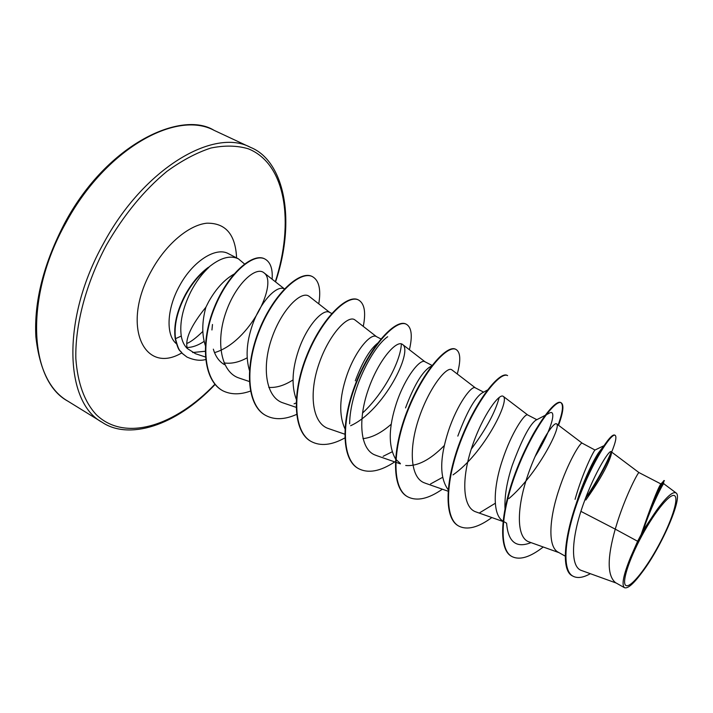 <?xml version="1.0" encoding="UTF-8"?>
<svg xmlns="http://www.w3.org/2000/svg" width="713" height="713" viewBox="0 0 713 713"><rect width="100%" height="100%" fill="white"/><g stroke="black" fill="none" stroke-linecap="round" stroke-linejoin="round"><path stroke-width="1.07" d="M658.5 545.623C646.04 568.689 631.058 587.512 626.21 585.623C621.157 584.107 628.385 560.543 642.003 535.516C655.55 510.455 671.093 492.023 674.855 495.9C678.821 499.412 671.022 522.593 658.5 545.623M244.809 264.22L238.383 258.819C230.058 254.924 220.032 257.839 208.312 267.553L208.134 267.464C199.399 273.97 191.824 282.999 185.398 294.54C176.788 310.921 173.402 325.689 175.229 338.844L181.262 336.028C182.154 341.295 184.168 345.466 187.305 348.532C184.747 339.397 190.941 325.627 205.897 307.205L208.659 301.706C216.235 288.31 224.987 278.943 234.907 273.623M208.312 267.553L208.882 267.366C200.005 273.881 192.296 282.999 185.754 294.736C177.154 311.118 173.758 325.894 175.585 339.04C179.328 353.291 180.211 349.7 182.207 353.336L187.002 357.088L181.86 353.14C179.854 349.495 178.981 353.095 175.229 338.844M208.882 267.366C201.85 273.899 195.79 282.098 190.692 291.947C182.644 308.364 179.498 323.06 181.262 336.028M192.635 352.525L205.157 351.268M224.497 364.673C219.203 361.634 215.486 356.464 213.347 349.165M247.144 357.819C238.971 362.302 231.279 363.995 224.069 362.917M205.656 346.456C201.752 335.146 201.832 322.062 205.897 307.205M637.618 541.265L641.13 534.598C650.978 505.98 657.457 489.234 660.577 484.35L660.782 483.877L638.982 472.585C638.536 471.507 626.504 493.53 617.36 522.174L615.248 529.135L637.618 541.265L630.631 557.138C623.42 574.838 621.371 585.025 624.508 587.708C627.788 588.902 633.697 583.715 642.244 572.147C661.798 546.408 683.099 497.113 676.12 493.004C673.01 491.15 666.753 496.569 657.341 509.26L642.966 530.668L641.13 534.598M565.231 556.14L558.341 552.272C547.513 547.058 549.26 518.77 558.689 490.526C567.726 462.523 580.623 441.543 582.218 443.192L594.99 450.037L603.956 445.696M504.991 508.717C504.483 496.043 506.898 481.623 512.228 465.455C521.64 440.099 529.411 425.082 535.543 420.394M502.986 521.123C492.184 514.706 493.307 487.059 502.415 460.17C511.355 432.791 525.035 412.774 527.691 414.957L536.836 419.69M448.147 489.679C439.502 477.817 439.591 458.272 448.397 431.026C457.229 404.244 471.623 385.136 475.268 387.81L483.637 392.141M444.351 445.491C430.251 459.876 417.381 466.552 405.733 465.5M400.341 463.468L395.911 459.413M395.501 458.86C388.202 445.937 388.532 427.328 396.49 403.032C405.225 376.812 420.269 358.559 424.814 361.687L432.051 365.43M391.259 424.182C381.384 432.88 371.954 437.693 362.962 438.647M344.914 428.709C338.844 415.269 339.406 397.738 346.589 376.108C355.226 350.44 370.849 332.989 376.241 336.527L381.33 339.165M296.243 399.235C291.332 385.733 292.107 369.387 298.569 350.208C307.107 325.066 323.265 308.364 329.433 312.294L331.723 313.479M292.998 379.94C284.451 385.448 276.377 387.934 268.774 387.4M249.737 371.366C245.522 358.051 246.386 342.686 252.331 325.262C260.771 300.619 277.41 284.639 284.291 288.917L284.38 288.961M575.061 499.35C582.619 472.461 593.581 451.097 594.99 450.037M457.817 436.106C466.489 412.889 474.368 398.647 481.435 393.38M405.545 407.916C413.478 386.758 421.294 373.3 428.985 367.534M355.297 380.804C362.534 361.589 370.127 348.933 378.077 342.846M585.845 500C596.852 484.439 604.49 471.587 608.75 461.445C611.103 455.812 611.932 452.586 611.228 451.757C609.392 448.78 591.924 477.068 580.899 511.355C571.318 541.256 570.552 567.396 581.737 570.578L616.148 583.02M676.147 492.986L663.75 483.717C663.553 482.63 652.368 503.182 642.787 531.417M624.508 587.708L615.56 582.681C607.182 575.819 607.084 557.967 615.248 529.135L580.899 511.355M577.78 498.539L578.519 497.514M603.875 445.821L598.323 453.049C592.405 462.3 586.148 475.758 579.544 493.441L574.981 507.504M585.364 498.654C597.458 480.321 606.095 464.716 611.282 451.819M587.851 495.829C596.879 481.943 603.893 469.519 608.911 458.557C615.105 444.609 617.173 436.864 615.114 435.295L614.642 435.055C612.369 434.19 607.449 439.894 599.883 452.149C593.965 461.997 587.984 474.198 581.942 488.761C565.284 528.565 559.393 570.222 572.557 575.935L572.797 576.059M642.966 530.668C652.083 502.496 664.07 479.813 664.463 480.767L663.972 480.509L662.956 481.828C657.956 489.314 650.702 506.854 641.183 534.429M615.114 435.295C611.362 432.809 592.423 461.614 578.626 498.815C564.705 536.024 561.363 570.293 573.029 576.202C577.477 578.528 583.252 577.69 590.355 573.689M187.305 348.532L195.344 353.612M214.542 352.632C250.183 342.16 278.453 282.624 263.979 272.821C256.083 265.762 235.611 283.712 225.7 312.962C215.576 342.142 221.066 372.694 239.416 378.148M309.255 296.474C301.973 289.906 282.018 308.577 271.849 338.051C261.493 367.4 265.824 397.72 283.257 402.961L296.064 407.31M355.056 320.039C348.532 314.157 329.308 333.666 319.067 363.577C308.604 393.362 312.089 423.629 328.764 428.673L344.709 434.164M350.627 425.723C383.968 410.688 413.282 351.188 402.604 344.495C396.909 339.317 378.46 359.744 368.122 390.073C357.587 420.331 360.11 450.589 376.027 455.349M475.366 387.863L451.971 369.931C447.211 365.448 429.556 386.865 419.101 417.666C408.513 448.388 410.055 478.592 425.108 483.102M453.022 474.876C483.699 453.673 510.232 400.367 503.271 396.401C499.519 392.658 482.763 415.019 472.202 446.276C461.498 477.496 461.988 507.692 476.132 511.979L502.95 521.488M508.904 498.583C537.575 474.243 561.586 426.481 556.648 423.932C553.956 420.991 538.128 444.404 527.477 476.195C516.693 507.897 516.087 537.985 529.242 541.978L559.063 552.673M531.016 542.62C516.399 548.44 508.271 542.13 506.64 523.681M516.551 471.24C525.231 448.04 533.877 430.937 542.477 419.93M535.525 420.367L548.698 413.504C557.423 407.373 552.022 429.752 534.875 456.926M495.294 503.262L479.831 512.683M499.207 397.408C495.464 411.856 486.159 429.074 471.284 449.083M442.497 477.398L430.545 483.949M392.132 451.828L383.131 456.302M349.637 423.816C349.878 391.455 372.311 347.151 387.685 336.732M401.339 343.871C400.884 360.199 384.423 392.774 362.48 413.094M296.073 402.997L294.086 403.808M511.72 556.416L511.497 556.292C497.362 548.921 500.9 509.26 516.97 468.664C532.923 428.005 554.972 398.923 560.721 402.551C563.698 404.547 562.833 412.016 558.127 424.975M458.611 525.98L458.397 525.855C443.165 517.843 445.358 478.271 461.204 438.575C476.908 398.79 499.973 371.045 507.157 375.386L507.371 375.501M407.542 496.711L407.337 496.596C391.098 487.986 392.061 448.539 407.684 409.69C423.148 370.751 447.131 344.263 455.634 349.254L455.839 349.37M358.407 468.557L358.202 468.441C341.046 459.288 340.876 419.975 356.277 381.945C371.509 343.818 396.321 318.506 406.045 324.103L406.241 324.21M311.091 441.436L310.895 441.329C292.891 431.668 291.67 392.515 306.866 355.27C321.866 317.927 347.427 293.72 358.274 299.879L358.461 299.977M265.486 415.296L265.298 415.198C246.529 405.073 244.345 366.099 259.327 329.62C274.104 293.016 300.333 269.862 312.214 276.528L312.401 276.626M222.688 390.688L222.509 390.59C203 380.1 200.193 341.857 214.256 307.508C228.133 272.999 253.142 252.384 264.666 258.881L264.844 258.971M543.244 547.005C530.16 557.236 519.724 560.418 511.943 556.55C497.826 549.188 501.373 509.528 517.442 468.922C533.395 428.246 555.445 399.155 561.176 402.783C564.152 404.779 563.27 412.283 558.529 425.287M491.836 517.549C478.316 527.513 467.309 530.365 458.824 526.105C443.602 518.093 445.812 478.53 461.659 438.825C477.362 399.03 500.419 371.277 507.594 375.608L507.157 375.386M442.363 489.198C428.433 498.922 416.9 501.462 407.756 496.836C391.517 488.227 392.498 448.78 408.121 409.93C423.584 370.983 447.559 344.486 456.053 349.468C460.553 352.258 460.955 360.43 457.265 373.986M394.717 461.89C380.412 471.382 368.38 473.646 358.612 468.673C341.447 459.52 341.295 420.207 356.696 382.168C371.936 344.04 396.74 318.72 406.446 324.308C411.642 327.463 412.631 335.948 409.405 349.744M344.762 437.978C331.705 445.215 320.538 446.4 311.278 441.543C293.284 431.891 292.072 392.738 307.267 355.493C322.276 318.141 347.828 293.925 358.657 300.075C364.512 303.578 366.054 312.347 363.274 326.385M296.546 414.431C284.665 419.752 274.371 420.073 265.673 415.412C246.903 405.296 244.728 366.322 259.71 329.825C274.496 293.221 300.717 270.058 312.597 276.715C319.085 280.539 321.135 289.585 318.764 303.854M250.735 390.982C240.236 394.806 230.95 394.744 222.866 390.804C203.365 380.305 200.567 342.062 214.631 307.704C228.516 273.204 253.516 252.571 265.031 259.069C270.468 262.161 272.838 268.881 272.125 279.22M205.602 359.557C200.201 361.01 193.998 360.19 187.002 357.088M630.631 557.138C638.269 539.643 647.172 523.69 657.341 509.26M65.721 223.124C24.01 297.285 29.153 380.484 67.94 401.205C50.186 391.072 39.5 369.601 35.873 336.786C33.966 301.465 43.662 263.436 64.936 222.714C107.69 142.876 181.949 110.23 214.114 130.354C176.04 109.722 105.239 149.267 65.721 223.124M215.023 384.111C175.345 425.688 125.328 442.416 96.442 414.85C84.517 402.052 77.655 383.282 75.836 358.55C75.079 324.816 85.997 283.364 106.415 245.085C123.795 214.961 143.946 190.398 166.887 171.405C181.94 160.478 196.61 152.689 210.896 148.028C224.657 145.229 237.135 145.488 248.338 148.812C286.127 163.945 294.38 222.527 275.325 281.733M215.219 384.343C175.077 426.953 128.269 439.912 102.235 422.354C64.642 402.453 61.149 318.943 103.501 243.481C143.705 168.375 213.864 127.324 250.611 147.404L214.114 130.354M176.405 343.719C165.648 335.163 166.699 308.809 179.507 285.913C192.679 261.225 215.941 246.466 228.418 253.685L238.383 258.819M181.69 352.962C143.625 375.493 120.675 324.825 151.557 270.548C165.942 244.238 188.793 225.067 206.752 223.205C225.549 222.83 235.495 234.39 236.591 257.892M204.123 341.393C198.098 345.395 192.403 347.427 187.038 347.498M506.586 523.182L503.761 521.595M102.235 422.354L67.94 401.205M660.568 484.341L662.956 481.828M598.323 453.049L599.883 452.149M579.544 493.441L581.942 488.761M572.557 575.935L573.029 576.202M608.911 458.557L608.759 461.454M663.776 482.799L663.518 483.895M195.335 353.657L205.371 356.99M263.997 272.803L284.434 288.908M239.408 378.166L249.648 381.607M309.29 296.439L329.762 312.463M355.074 320.021L376.482 336.652M402.604 344.495L424.984 361.767M376.009 455.393L400.385 463.86M425.1 483.138L448.031 491.186M503.289 396.375L527.745 414.984M556.684 423.887L582.236 443.201M611.228 451.757L638.964 472.576M487.434 390.038L481.427 393.353M432.791 365.27L428.968 367.516M211.939 329.976L212.474 324.486M511.943 556.55L511.497 556.292M561.176 402.783L560.721 402.551M186.815 343.488C190.656 342.035 195.986 338.024 202.813 331.456M275.557 281.92C296.902 217.759 283.248 160.443 250.611 147.404"/></g></svg>
